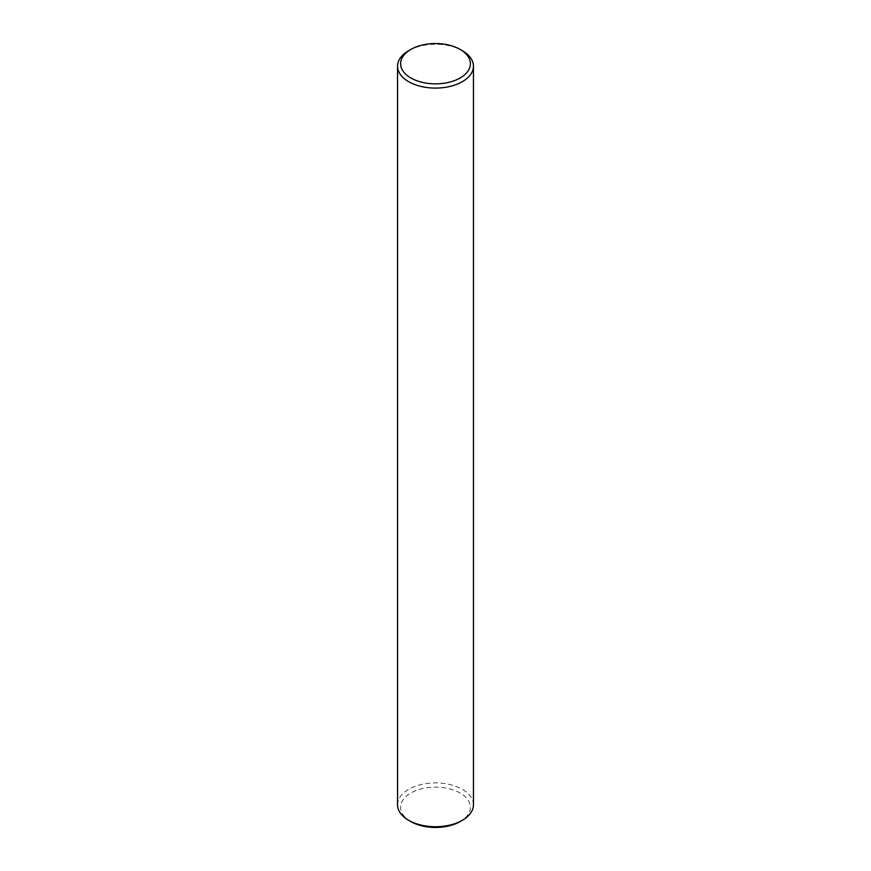 <?xml version="1.0" encoding="UTF-8"?>
<svg xmlns="http://www.w3.org/2000/svg" width="871" height="871" viewBox="0 0 871 871"><rect width="100%" height="100%" fill="white"/><g stroke="black" fill="none" stroke-linecap="round" stroke-linejoin="round"><path stroke-width="0.65" stroke-dasharray="4.36 3.27" d="M410.818 821.549A34.905 20.153 180 0 1 410.818 793.046A34.905 20.153 180 0 1 460.182 793.046A34.905 20.153 180 0 1 460.182 821.549M473.443 804.815A37.943 21.906 0 0 0 462.327 789.322A37.943 21.906 0 0 0 420.976 784.575A37.943 21.906 0 0 0 397.557 804.815M408.673 50.692A37.943 21.906 180 0 1 462.327 50.692"/><path stroke-width="1.31" d="M410.818 77.954A34.905 20.153 0 0 0 460.182 77.954A34.905 20.153 0 0 0 460.182 49.451L462.327 50.692A37.943 21.906 180 0 1 473.443 66.185A37.943 21.906 180 0 1 450.024 86.425A37.943 21.906 180 0 1 408.673 81.678A37.943 21.906 180 0 1 397.557 66.185A37.943 21.906 180 0 1 408.673 50.692L410.818 49.451A34.905 20.153 0 0 0 410.818 77.954M462.327 820.308L460.182 821.549A34.905 20.153 180 0 1 410.818 821.549L408.673 820.308A37.943 21.906 0 0 0 462.327 820.308A37.943 21.906 0 0 0 473.443 804.815L473.443 66.185M397.557 66.185L397.557 804.815A37.943 21.906 0 0 0 408.673 820.308L410.818 821.549M462.327 50.692L460.182 49.451A34.905 20.153 0 0 0 410.818 49.451"/></g></svg>
